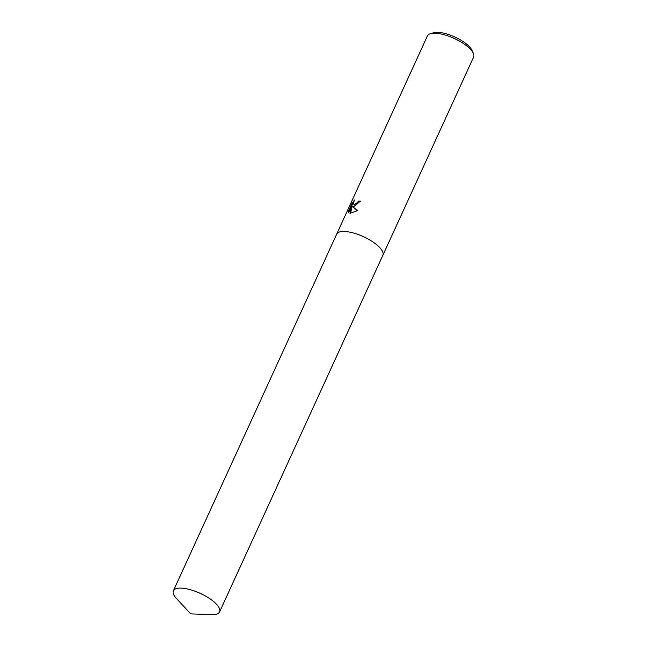 <?xml version="1.0" encoding="UTF-8"?>
<svg xmlns="http://www.w3.org/2000/svg" width="647" height="647" viewBox="0 0 647 647"><rect width="100%" height="100%" fill="white"/><g stroke="black" fill="none" stroke-linecap="round" stroke-linejoin="round"><path stroke-width="0.97" d="M354.038 206.409L352.397 206.288L357.379 210.679L349.97 213.324L351.79 205.972L348.79 212.531L348.62 210.785L352.324 202.697L354.75 199.907L353.44 202.64L353.707 204.169L355.033 204.234L357.54 202.487L358.503 201.007A25.403 8.856 24.6 0 1 360.371 201.152L354.038 206.409M382.83 255.363A25.403 8.856 -155.4 0 0 382.854 255.306L473.62 57.065A25.403 8.856 -155.4 0 0 473.329 53.313A25.403 8.856 -155.4 0 0 456.556 39.572A25.403 8.856 -155.4 0 0 433.328 33.232A25.403 8.856 -155.4 0 0 430.457 33.684A25.403 8.856 -155.4 0 0 427.424 35.925L336.666 234.165A25.403 8.856 -155.4 0 0 336.642 234.214M336.666 234.165A25.403 8.856 -155.4 0 1 342.562 231.472A25.403 8.856 -155.4 0 1 369.963 240.086A25.403 8.856 -155.4 0 1 382.854 255.306A25.403 8.856 -155.4 0 0 369.963 240.086A25.403 8.856 -155.4 0 0 342.562 231.472A25.403 8.856 -155.4 0 0 336.666 234.165L173.38 590.8A25.403 8.856 -155.4 0 0 176.437 598.475L190.752 613.874L211.771 614.65A25.403 8.856 -155.4 0 0 213.672 614.642A25.403 8.856 -155.4 0 0 219.576 611.949A25.403 8.856 -155.4 0 0 206.684 596.728A25.403 8.856 -155.4 0 0 179.284 588.115A25.403 8.856 -155.4 0 0 173.38 590.8M473.329 53.313L471.97 50.32A22.726 7.926 -155.4 0 0 456.968 38.019A22.726 7.926 -155.4 0 0 436.175 32.35A22.726 7.926 -155.4 0 0 433.611 32.754L430.457 33.684M360.242 201.435A24.764 8.629 -155.4 0 0 358.939 201.346L357.969 202.818L354.135 204.501L353.707 204.169M358.939 201.346L358.503 201.007M353.723 201.759L349.073 211.132L348.62 210.785M352.777 203.045L352.324 202.697M349.073 211.132L349.016 212.038M351.79 205.972L352.227 206.312L350.464 213.381M382.854 255.306L219.576 611.949"/></g></svg>
